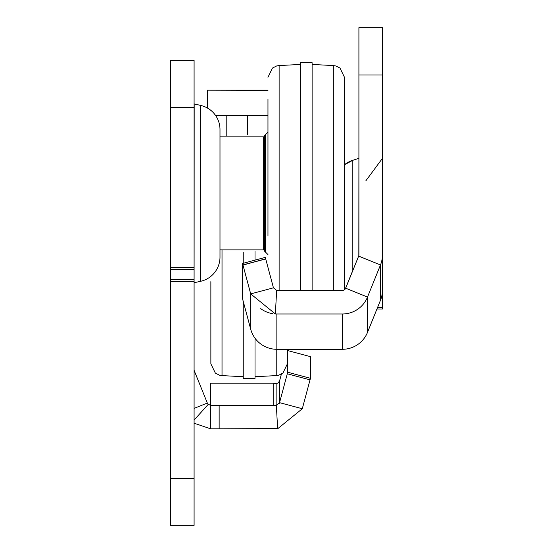 <?xml version="1.0" encoding="UTF-8"?>
<svg xmlns="http://www.w3.org/2000/svg" width="553" height="553" viewBox="0 0 553 553"><rect width="100%" height="100%" fill="white"/><g stroke="black" fill="none" stroke-linecap="round" stroke-linejoin="round"><path stroke-width="0.83" d="M194.089 103.888L200.587 105.409A24.726 24.726 0 0 1 219.99 129.554L219.99 136.854L263.553 136.854L263.553 249.866L263.553 136.854M194.089 282.832L194.186 103.999M263.553 249.866L219.99 249.866L219.99 257.166A24.726 24.726 0 0 1 200.587 281.304L194.186 282.714M194.089 420.086L208.239 404.361L210.596 405.266L219.147 405.266L219.147 428.817L277.744 428.582M219.147 428.817L210.596 428.817L210.596 383.167L273.818 383.167L273.818 405.266M219.147 405.266L276.141 405.266A3.532 3.532 0 0 0 276.341 405.266L277.641 428.775L302.297 408.743L279.555 402.653L287.705 372.224L310.447 378.321L302.297 408.743M215.711 115.66L267.963 115.66M264.431 139.204L263.553 139.204M194.089 60.325L194.089 525.35L170.545 525.35L170.545 60.325L194.089 60.325M208.239 404.361A3.532 3.532 0 0 1 207.327 403.061L194.345 370.945A3.532 3.532 0 0 1 194.089 369.625M194.089 423.204L210.596 428.817M273.818 383.609L277.834 383.174L279.555 380.989L279.555 402.653L276.341 405.266M276.141 428.817A27.076 27.076 0 0 0 277.641 428.775M279.555 402.653A3.532 3.532 0 0 1 279.113 403.649M219.99 257.166L219.99 129.554M267.963 90.36L207.375 90.187L207.375 108.001M287.387 351.743L287.705 350.567L310.447 356.657L310.447 378.321M279.555 380.989L281.401 374.105M287.705 350.567L287.705 372.224M264.431 251.048L264.431 135.672L265.613 134.497L265.613 252.223L264.431 251.048M333.328 290.436L333.328 65.558L335.885 65.98L339.998 68.067L344.484 77.316L344.484 289.758M267.963 99.181L267.963 236.034M267.963 227.207L267.963 225.735M267.963 160.985L267.963 159.513M267.963 141.851L267.963 116.835M312.113 290.436L312.113 62.683L300.341 62.683L300.341 290.436M352.814 270.548L352.814 160.294L344.484 164.746A24.726 24.726 0 0 1 352.814 160.294L358.911 158.331L358.828 255.534M358.911 74.994L358.911 27.906L382.455 27.906L382.455 74.994L358.911 74.994L358.911 254.795A3.532 3.532 0 0 1 358.655 256.115L345.673 288.21A3.532 3.532 0 0 1 342.404 290.436L276.859 290.436A3.532 3.532 0 0 1 276.659 290.436L275.359 313.945A27.076 27.076 0 0 0 276.859 313.986L342.404 313.986A27.076 27.076 0 0 0 367.51 297.051L345.673 288.21A3.532 3.532 180 0 1 344.484 289.737M382.455 27.906L358.911 27.906M382.455 309.03L376.939 309.03L382.455 309.03L382.455 254.795A27.076 27.076 0 0 1 380.485 264.935L367.51 297.051L367.51 332.367L380.485 300.251L380.485 264.935L358.655 256.115A3.532 3.532 180 0 0 358.911 254.767M382.455 74.994L382.455 255.818M344.484 289.544L344.782 289.302A3.532 3.532 180 0 0 345.673 288.009L351.936 272.505M267.963 267.341L265.295 257.373L242.553 263.47L242.553 298.807L250.703 329.229L250.703 293.913L273.445 287.823L276.659 290.436M344.782 254.905L344.782 289.302A3.532 3.532 180 0 0 345.673 288.002L351.936 272.511M275.359 313.945L250.703 293.913L242.94 264.928L265.682 258.839L273.445 287.823M358.911 254.788A3.532 3.532 0 0 1 358.655 256.115L345.673 288.231M381.494 297.258L382.455 297.258M272.871 313.689A27.076 27.076 0 0 1 260.74 308.664M380.485 300.251A27.076 27.076 180 0 0 382.455 290.104M242.94 264.928L242.553 265.032M250.703 329.229A27.076 27.076 180 0 0 276.859 349.296L342.404 349.296A27.076 27.076 180 0 0 367.51 332.367M265.295 258.942L265.295 257.373M222.023 250.295L222.023 375.605L219.472 375.19L215.352 373.095L210.866 363.846L210.866 299.311M210.866 363.846L210.866 281.65M276.23 349.289L276.23 375.605L278.788 375.19L282.901 373.095L287.387 363.846L287.387 349.296M243.244 252.209L243.244 263.283M243.244 301.385L243.244 378.48L255.016 378.48L255.016 338.222M255.016 260.131L255.016 251.359M287.29 373.78L310.033 379.87M226.212 135.692L226.212 115.66M247.398 134.649L247.398 115.66M194.089 408.404L207.327 403.061M194.089 107.42L170.545 107.42M194.089 267.486L170.545 267.486M194.089 478.262L170.545 478.262M194.089 281.698L170.545 281.698M194.089 279.618L170.545 279.618M194.089 269.567L170.545 269.567M200.587 281.304L200.587 105.409M276.141 383.609L276.141 405.266M267.963 77.316L272.449 68.067L276.652 65.952L279.12 65.558L279.12 290.436M242.967 265.039L265.71 258.942M382.455 307.344L377.616 307.344M276.859 349.296L276.859 313.986M342.404 349.296L342.404 313.986M267.963 90.187L207.375 90.187M265.613 134.497L267.963 132.139M279.12 65.558L300.341 64.445M333.328 65.558L312.113 64.445M265.613 252.223L267.963 254.58M264.728 225.735L263.553 226.91M264.728 160.985L263.553 159.81M365.754 180.949L382.455 158.331M358.911 27.65L382.455 27.65M222.023 375.605L243.244 376.717M276.23 375.605L255.016 376.717"/></g></svg>
